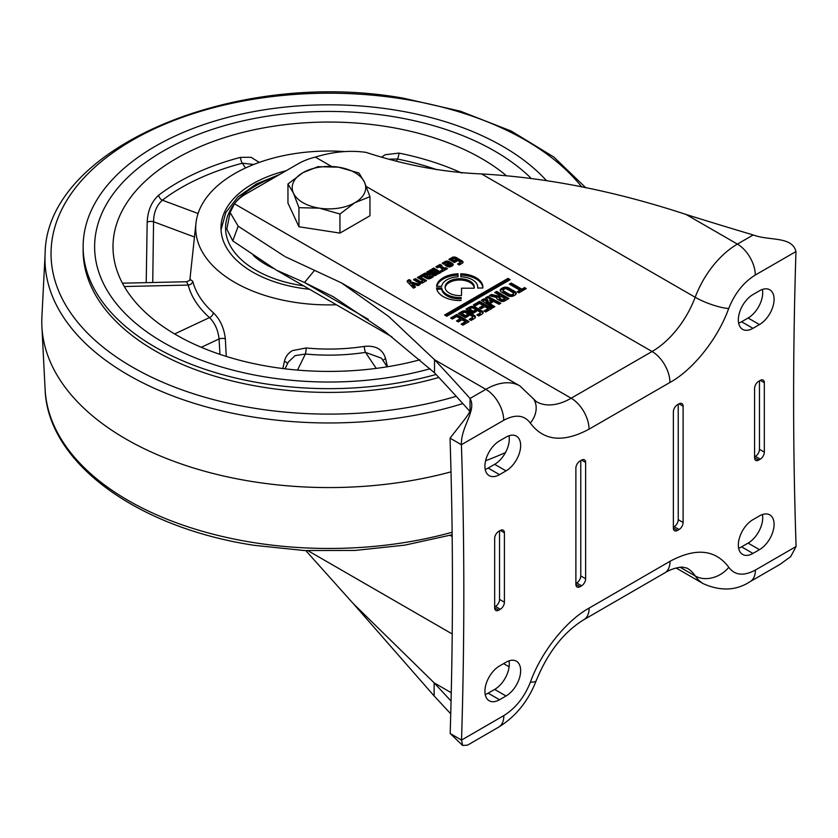 <?xml version="1.0" encoding="UTF-8"?>
<svg xmlns="http://www.w3.org/2000/svg" width="838" height="838" viewBox="0 0 838 838"><rect width="100%" height="100%" fill="white"/><g stroke="black" fill="none" stroke-linecap="round" stroke-linejoin="round"><path stroke-width="1.26" d="M496.725 297.574L489.277 295.709L491.445 294.452L498.568 296.055L499.71 295.395L494.713 292.504L496.662 291.394L508.97 298.496L504.727 300.947A3.09 1.781 180 0 1 500.359 300.947L497.521 299.302A3.09 1.781 180 0 1 496.609 298.045A3.09 1.781 180 0 1 496.725 297.574L496.735 297.49M477.66 288.031A18.038 10.412 0 0 0 477.723 287.151A18.038 10.412 0 0 0 472.443 279.787A18.038 10.412 0 0 0 460.795 276.76L460.795 273.775A23.192 13.387 180 0 1 476.089 277.682A23.192 13.387 180 0 1 482.877 287.151A23.192 13.387 180 0 1 482.824 288.031L477.66 288.031M482.856 287.801A23.192 13.387 0 0 0 476.089 278.981A23.192 13.387 0 0 0 460.795 275.074L460.795 276.76M461.518 295.51A14.602 8.432 180 0 1 449.367 293.111A14.602 8.432 180 0 1 445.093 287.151A14.602 8.432 180 0 1 454.102 279.358A14.602 8.432 180 0 1 470.013 281.191A14.602 8.432 180 0 1 474.287 287.151A14.602 8.432 180 0 1 474.182 288.199L461.518 288.199L461.518 295.51L461.518 289.498M474.245 287.801A14.602 8.432 0 0 0 470.013 282.479A14.602 8.432 0 0 0 454.625 280.541A14.602 8.432 0 0 0 445.135 287.801M426.186 274.361A3.551 2.053 0 0 0 424.583 274.644L424.583 273.345A3.551 2.053 180 0 1 428.92 273.659A3.551 2.053 180 0 1 429.967 275.105A3.551 2.053 180 0 1 429.454 276.173L428.145 277.441A1.351 0.775 0 0 0 429.192 277.242L431.612 275.849L433.298 276.823L430.627 278.363A2.839 1.634 180 0 1 426.626 278.363L422.844 276.184L421.954 276.697L420.351 275.765L424.583 273.345M429.779 275.754A3.551 2.053 0 0 0 428.92 274.958A3.551 2.053 0 0 0 426.49 274.351M507.996 278.394L510.185 279.662L446.79 316.261L444.601 314.994L507.996 278.394L507.996 279.693L445.722 315.643M509.315 284.113L511.201 283.024L521.823 289.152L524.546 287.581L526.254 288.565L518.921 292.797L517.235 291.823L519.948 290.252L509.315 284.113M487.894 296.463L500.852 303.22L498.966 304.309L489.811 299.417L492.66 302.089L491.099 302.989L486.26 301.345L494.839 306.666L492.943 307.756L481.305 300.318L483.893 298.82L487.999 300.255L485.516 297.836L487.894 296.463L487.894 297.762L486.354 298.653M479.566 301.324L491.906 308.447L485.726 312.008L483.935 310.971L488.177 308.52L484.856 306.614L481.117 308.772L479.305 307.724L483.138 305.503L479.493 303.398L475.209 305.88L473.439 304.854L479.566 301.324L479.566 302.612L474.559 305.503M456.762 314.491L469.091 321.614L462.922 325.175L461.13 324.138L465.362 321.687L462.052 319.781L458.313 321.939L456.501 320.891L460.334 318.67L456.689 316.565L452.405 319.048L450.635 318.021L456.762 314.491L456.762 315.779L451.755 318.67M429.653 270.381L431.046 269.574L436.472 272.717L437.771 272.402L432.125 268.956L433.717 268.034L441.155 272.329L438.075 273.963A1.299 0.754 0 0 0 436.787 274.644L435.917 275.252A2.263 1.309 180 0 1 432.712 275.252L426.961 271.931L428.574 270.999L434.011 274.141L435.31 273.827L429.653 270.381M436.556 286.282A23.192 13.387 180 0 1 458.03 273.796L458.03 276.781A18.038 10.412 0 0 0 441.72 286.282L436.556 286.282M501.47 292.053A4.295 2.483 180 0 1 500.213 290.304A4.295 2.483 180 0 1 501.47 288.555L502.611 287.895A4.295 2.483 180 0 1 508.687 287.895L511.337 289.424L509.431 290.514L506.864 289.037A1.718 0.995 0 0 0 504.434 289.037L503.586 289.519A1.718 0.995 0 0 0 503.083 290.22A1.718 0.995 0 0 0 503.586 290.922L506.162 292.41L504.12 293.583L501.47 292.053M510.468 291.111L512.364 290.011L515.014 291.54A4.295 2.483 180 0 1 516.271 293.3A4.295 2.483 180 0 1 515.014 295.049L513.872 295.709A4.295 2.483 180 0 1 507.797 295.709L505.146 294.18L507.189 293.007L509.755 294.484A1.718 0.995 0 0 0 512.186 294.484L513.034 294.002A1.718 0.995 0 0 0 513.537 293.3A1.718 0.995 0 0 0 513.034 292.598L510.468 291.111M469.647 307.033A3.949 2.284 180 0 1 475.23 307.033L481.955 310.919A3.949 2.284 180 0 1 483.107 312.532A3.949 2.284 180 0 1 481.955 314.145L478.728 315.999L476.895 314.941L479.755 313.286A1.718 0.995 0 0 0 480.258 312.584A1.718 0.995 0 0 0 479.755 311.883L473.397 308.216A1.718 0.995 0 0 0 470.966 308.216L469.573 309.023L473.281 311.16L474.769 310.301L476.539 311.327L473.145 313.286L465.98 309.149L469.647 307.033L469.647 308.332L467.101 309.798M461.958 311.474A3.949 2.284 180 0 1 467.541 311.474L474.266 315.35A3.949 2.284 180 0 1 475.429 316.963A3.949 2.284 180 0 1 474.266 318.576L471.05 320.441L469.207 319.383L472.066 317.728A1.718 0.995 0 0 0 472.569 317.026A1.718 0.995 0 0 0 472.066 316.324L465.708 312.658A1.718 0.995 0 0 0 463.278 312.658L461.885 313.464L465.593 315.601L467.08 314.742L468.851 315.769L465.457 317.728L458.292 313.59L461.958 311.474L461.958 312.763L459.413 314.24M452.122 257.486A2.839 1.634 180 0 1 456.123 257.486L462.188 260.985A2.839 1.634 180 0 1 463.016 262.147A2.839 1.634 180 0 1 462.188 263.3L459.287 264.976L457.611 264.012L459.989 262.64A0.943 0.545 0 0 0 459.989 261.865L454.531 258.712A0.943 0.545 0 0 0 453.201 258.712L452.111 259.34L454.416 260.67L455.621 259.969L457.244 260.901L454.385 262.545L448.875 259.361L452.122 257.486L452.122 258.785L449.996 260.01M444.936 265.122L448.466 263.09L447.722 262.661A0.943 0.545 0 0 0 446.392 262.661L443.773 264.169L442.181 263.247L445.051 261.582A2.839 1.634 180 0 1 449.063 261.582L452.342 263.478A2.839 1.634 180 0 1 453.169 264.64A2.839 1.634 180 0 1 452.342 265.793L451.221 266.432A2.839 1.634 180 0 1 447.22 266.432L444.936 265.122M442.401 271.554L440.725 270.58L442.391 269.616A0.943 0.545 0 0 0 442.391 268.851L439.07 266.934L437.551 267.814L435.865 266.83L440.076 264.399L441.846 265.426L440.872 265.981L444.737 268.212L445.732 267.647L447.45 268.631L442.401 271.554M419.262 276.425L426.552 280.636L422.844 282.773A2.839 1.634 180 0 1 418.843 282.773L413.469 279.672L415.281 278.635L420.32 281.537A0.943 0.545 0 0 0 421.65 281.537L422.289 281.17A0.943 0.545 0 0 0 422.289 280.395L417.345 277.535L419.262 276.425L419.262 277.724L418.466 278.185M415.522 287.015L413.501 288.188L407.446 281.956A2.263 1.309 180 0 1 407.153 281.306A2.263 1.309 180 0 1 407.823 280.384L409.206 279.588L410.892 280.562L410.232 280.95A0.943 0.545 0 0 0 410.505 281.83L420.163 284.438L418.057 285.653L412.118 283.862L415.522 287.015M461.172 300.507A23.192 13.387 180 0 1 436.546 287.884L441.699 287.884A18.038 10.412 0 0 0 461.172 297.521L461.172 298.82A18.038 10.412 0 0 1 441.699 289.183L436.776 289.183M331.481 166.416L315.329 157.094A55.14 31.834 0 0 0 298.087 163.839L246.1 193.85A55.14 31.834 0 0 0 234.431 203.802L571.17 398.218A69.617 40.193 -60 0 1 536.372 401.674L519.958 385.951A68.234 39.396 120 0 0 485.841 389.335L470.034 398.459C476.979 410.484 460.785 426.605 461.403 444.716C464.587 541.358 464.629 639.803 461.539 740.069L462.66 745.495L467.604 745.108L498.641 727.143C515.81 716.532 528.338 701.018 536.226 680.624C547.822 652.373 563.712 632.051 583.918 619.659L664.817 572.846C669.855 569.641 675.638 567.714 682.163 567.054L687.034 568.112A69.617 40.193 -60 0 1 695.299 576.01L680.027 567.19M494.661 607.833L498.725 610.179A5.74 3.321 -60 0 1 495.845 610.462A5.74 3.321 -60 0 1 494.661 607.833L494.661 538.425A5.74 3.321 -60 0 1 498.725 531.386L500.349 530.454A5.74 3.321 -60 0 1 503.219 530.171A5.74 3.321 -60 0 1 504.403 532.8L504.403 602.208A5.74 3.321 -60 0 1 500.349 609.236L495.468 606.429A5.74 3.321 120 0 0 499.532 599.39L499.532 530.925M498.725 610.179L500.349 609.236M752.964 519.654L759.458 515.904A20.678 11.942 -60 0 1 769.797 514.878A20.678 11.942 -60 0 1 772.971 531.449A20.678 11.942 -60 0 1 759.458 549.665L752.964 553.426A20.678 11.942 -60 0 1 742.625 554.442A20.678 11.942 -60 0 1 739.451 537.881A20.678 11.942 -60 0 1 752.964 519.654M752.964 294.567L759.458 290.807A20.678 11.942 -60 0 1 769.797 289.791A20.678 11.942 -60 0 1 772.971 306.352A20.678 11.942 -60 0 1 759.458 324.578L752.964 328.328A20.678 11.942 -60 0 1 742.625 329.355A20.678 11.942 -60 0 1 739.451 312.784A20.678 11.942 -60 0 1 752.964 294.567M450.174 733.501L461.539 740.069L503.848 715.589C515.548 708.32 524.41 697.153 530.433 682.09C541.055 652.184 565.975 620.78 589.124 608.095L670.033 561.292C695.865 547.444 715.453 549.456 728.809 567.316C734.842 575.392 743.694 576.303 755.384 570.06A42.958 24.805 -60 0 1 755.384 570.06A25.276 14.571 59.9 0 1 750.199 581.593L780.199 564.236L790.674 556.642L796.1 546.502C792.832 450.048 792.79 351.73 795.964 251.557C792.109 235.949 769.253 241.051 753.215 234.965A3543.116 2045.6 180 0 1 686.081 214.465C614.715 191.033 546.544 177.53 481.578 173.948L695.173 297.27A69.617 40.193 -60 0 1 652.079 351.51L571.17 398.218A25.276 14.592 -120 0 1 589.041 429.171C563.209 442.977 543.632 440.945 530.307 423.054C524.274 414.957 515.412 414.035 503.711 420.288L461.403 444.716L450.037 438.148C453.211 534.791 453.253 633.245 450.174 733.501L462.66 745.495M506.026 470.893L499.532 474.643A20.678 11.942 -60 0 1 489.193 475.67A20.678 11.942 -60 0 1 486.03 459.098A20.678 11.942 -60 0 1 499.532 440.882L506.026 437.132A20.678 11.942 -60 0 1 516.365 436.106A20.678 11.942 -60 0 1 519.539 452.667A20.678 11.942 -60 0 1 506.026 470.893L494.661 464.325L488.166 468.075L499.532 474.643M506.026 695.99L499.532 699.74A20.678 11.942 -60 0 1 489.193 700.757A20.678 11.942 -60 0 1 486.03 684.196A20.678 11.942 -60 0 1 499.532 665.969L506.026 662.219A20.678 11.942 -60 0 1 516.365 661.192A20.678 11.942 -60 0 1 519.539 677.764A20.678 11.942 -60 0 1 506.026 695.99L494.661 689.423L488.166 693.173L499.532 699.74M754.588 457.768L758.652 460.104A5.74 3.321 -60 0 1 755.771 460.397A5.74 3.321 -60 0 1 754.588 457.768L754.588 388.361A5.74 3.321 -60 0 1 758.652 381.321L760.276 380.389A5.74 3.321 -60 0 1 763.146 380.096A5.74 3.321 -60 0 1 764.329 382.725L764.329 452.132A5.74 3.321 -60 0 1 760.276 459.172L755.394 456.354A5.74 3.321 120 0 0 759.458 449.325L759.458 380.85M758.652 460.104L760.276 459.172M585.636 462.45L585.636 578.754A5.74 3.321 -60 0 1 581.572 585.793L579.948 586.726A5.74 3.321 -60 0 1 577.078 587.009A5.74 3.321 -60 0 1 575.884 584.379L575.884 468.075A5.74 3.321 -60 0 1 579.948 461.047L581.572 460.104A5.74 3.321 -60 0 1 584.442 459.821A5.74 3.321 -60 0 1 585.636 462.45L581.572 460.104M683.106 406.179L683.106 522.483A5.74 3.321 -60 0 1 679.042 529.511L677.418 530.454A5.74 3.321 -60 0 1 674.548 530.737A5.74 3.321 -60 0 1 673.364 528.108L673.364 411.804A5.74 3.321 -60 0 1 677.418 404.775L679.042 403.832A5.74 3.321 -60 0 1 681.912 403.549A5.74 3.321 -60 0 1 683.106 406.179L679.042 403.832M759.458 549.665L748.093 543.108A20.678 11.942 120 0 0 762.412 514.553M738.645 548.209A20.678 11.942 120 0 0 741.588 546.858L752.964 553.426M748.093 543.108L741.588 546.858M759.458 324.578L748.093 318.011A20.678 11.942 120 0 0 762.412 289.456M738.645 323.122A20.678 11.942 120 0 0 741.588 321.761L752.964 328.328M748.093 318.011L741.588 321.761M485.212 469.437A20.678 11.942 120 0 0 488.166 468.075M494.661 464.325A20.678 11.942 120 0 0 508.98 435.77M485.212 694.524A20.678 11.942 120 0 0 488.166 693.173M494.661 689.423A20.678 11.942 120 0 0 508.98 660.868M581.572 585.793L576.701 582.976A5.74 3.321 120 0 0 580.765 575.947L580.765 460.575M679.042 529.511L674.171 526.704A5.74 3.321 120 0 0 678.235 519.665L678.235 404.304M495.468 606.429L494.661 606.89M305.807 550.608L353.227 603.559L434.136 682.834L434.147 695.959L353.311 603.653M434.147 695.959L450.739 713.819M285.486 256.826L341.317 282.815L388.706 316.492L434.524 359.701A3543.116 2045.6 180 0 1 470.034 398.459L470.034 410.4M470.045 411.804L470.202 409.761C470.61 410.84 468.327 414.621 463.362 421.126L450.037 438.148M284.532 256.271L238.191 226.208L230.115 212.506L234.431 203.802M315.329 157.094C333 151.678 349.917 150.107 366.07 152.38C405.142 165.159 443.648 172.345 481.578 173.948M755.394 456.354L754.588 456.825M576.701 582.976L575.884 583.447M674.171 526.704L673.364 527.175M451.253 692.722L434.136 682.834L451.064 701.06M469.741 411.269A3543.116 2045.6 0 0 0 434.524 372.837L434.524 359.701L485.841 389.335A25.276 14.592 -120 0 1 503.711 420.288M314.491 270.412L304.529 282.511L333.273 296.746L384.506 331.157L434.524 372.837M238.191 226.208L232.765 240.883L226.826 229.13L230.115 212.506M368.311 319.33L304.529 282.511L276.498 270.203L232.765 240.883M441.699 287.884L441.699 289.183M414.663 287.518L412.118 285.161L412.118 283.862M418.633 285.318L410.505 283.118L410.505 281.83M410.232 282.238A0.943 0.545 0 0 0 410.505 283.118M409.96 281.317L409.206 279.588M409.206 280.887L407.823 281.683A2.263 1.309 0 0 0 407.457 281.956M425.432 281.285L419.262 277.724M422.289 281.17L422.289 282.458A0.943 0.545 0 0 0 422.572 282.081L422.572 280.782M422.289 282.458L421.65 282.835L421.65 281.537M420.32 281.537L420.32 282.835A0.943 0.545 0 0 0 421.65 282.835M420.32 282.835L415.281 279.923L415.281 278.635M415.281 279.923L414.59 280.321M442.391 269.616L441.846 271.229M446.329 269.281L445.732 267.647M445.732 268.935L444.737 269.511L444.737 268.212M444.737 269.511L440.872 267.28L440.872 265.981M440.872 266.159L440.076 265.698L440.076 264.399M440.076 265.698L436.986 267.479M442.391 270.915A0.943 0.545 0 0 0 442.674 270.527L442.674 269.239M446.067 265.772L448.466 264.379L448.466 263.09M452.939 265.279A2.839 1.634 0 0 0 452.342 264.777L449.063 262.881A2.839 1.634 0 0 0 445.051 262.881L443.302 263.897M462.786 262.786A2.839 1.634 0 0 0 462.188 262.284L456.123 258.785A2.839 1.634 0 0 0 452.122 258.785M456.123 261.55L455.621 259.969M455.621 261.257L454.416 261.959L454.416 260.67M454.416 261.959L452.111 260.639L452.111 259.34M459.989 262.64L459.989 263.928A0.943 0.545 0 0 0 460.261 263.541L460.261 262.252M459.989 263.928L458.732 264.651M475.261 317.612A3.949 2.284 0 0 0 474.266 316.649L467.541 312.763A3.949 2.284 0 0 0 461.958 312.763M467.73 316.408L467.08 314.742M467.08 316.041L465.593 316.9L465.593 315.601M465.593 316.9L461.885 314.753L461.885 313.464M472.066 317.728L472.066 319.027A1.718 0.995 0 0 0 472.569 318.325L472.569 317.026M472.066 319.027L470.328 320.022M482.95 313.182A3.949 2.284 0 0 0 481.955 312.207L475.23 308.332A3.949 2.284 0 0 0 469.647 308.332M475.408 311.977L474.769 310.301M474.769 311.6L473.281 312.459L473.281 311.16M473.281 312.459L469.573 310.322L469.573 309.023M479.755 313.286L479.755 314.585A1.718 0.995 0 0 0 480.258 313.883L480.258 312.584M479.755 314.585L478.016 315.591M507.838 299.145L496.662 292.682L496.662 291.394M496.662 292.682L495.845 293.153M498.568 296.055L498.568 297.343L499.71 296.683L499.71 295.395M498.568 297.343L491.445 295.751L491.445 294.452M491.445 295.751L490.921 296.055M516.124 293.949A4.295 2.483 0 0 0 515.014 292.839L512.364 291.31L512.364 290.011M512.364 291.31L511.589 291.76M513.034 294.002L513.034 295.29A1.718 0.995 0 0 0 513.537 294.588L513.537 293.3M513.034 295.29L512.186 295.783L512.186 294.484M509.755 294.484L509.755 295.783A1.718 0.995 0 0 0 512.186 295.783M509.755 295.783L507.189 294.295L507.189 293.007M507.189 294.295L506.267 294.829M510.216 290.063L508.687 289.183A4.295 2.483 0 0 0 502.611 289.183L501.47 289.843A4.295 2.483 0 0 0 500.359 290.954M505.031 293.059L503.586 292.221L503.586 290.922M503.083 290.22L503.083 291.519A1.718 0.995 0 0 0 503.586 292.221M458.03 276.781L458.03 275.094A23.192 13.387 0 0 0 436.808 286.282M432.178 277.472L431.612 275.849M431.612 277.148L429.192 278.541L429.192 277.242M427.914 277.378L428.145 278.74A1.351 0.775 0 0 0 429.192 278.541M427.914 278.677L427.768 277.294M424.583 274.644L422.677 275.744L422.677 274.529M421.703 274.99L421.703 276.278L422.677 275.744M436.472 272.717L436.472 274.005L431.046 270.873L431.046 269.574M435.09 274.812L434.011 275.43L428.574 272.298L428.574 270.999M434.011 274.141L434.011 275.43M440.034 272.968L433.717 269.323L433.717 268.034M436.472 274.005L437.562 273.387M467.971 322.253L456.762 315.779M457.621 321.541L460.334 319.969L460.334 318.67M462.251 324.788L465.362 322.986L465.362 321.687M490.785 309.086L479.566 302.612M480.425 308.374L483.138 306.802L483.138 305.503M485.055 311.621L488.177 309.819L488.177 308.52M499.678 303.901L487.894 297.762M483.893 298.82L483.893 300.119L487.999 301.544L487.999 300.255M483.893 300.119L482.374 300.999M493.76 307.284L486.26 302.644L486.26 301.345M491.801 302.581L489.811 300.706L489.811 299.417M521.823 289.152L521.823 290.451L511.201 284.323L511.201 283.024M511.201 284.323L510.436 284.763M518.355 292.472L519.948 291.551L519.948 290.252M525.133 289.215L524.546 287.581M524.546 288.88L521.823 290.451M509.064 280.311L507.996 279.693M450.886 265.856L450.886 265.939A3.184 1.833 180 0 1 449.262 266.913M448.99 265.615L448.99 266.903L448.016 266.348L448.016 265.049L449.88 263.97L450.886 264.651A3.184 1.833 180 0 1 449.199 265.636L448.016 265.049M505 299.732L502.077 300.999L499.458 299.491L499.458 298.789M427.537 276.194L425.934 277.577L424.342 276.666L424.342 275.367L425.955 274.435L427.705 275.126L425.934 276.289L424.342 275.367M501.166 296.505L505.105 298.579L502.077 299.711L499.207 297.836L501.166 296.505M425.934 277.577L425.934 276.289M267.018 377.215A234.336 135.295 0 0 0 430.062 368.783A234.336 135.295 0 0 1 267.018 377.215A234.336 135.295 0 0 1 94.621 246.728A234.336 135.295 0 0 0 267.018 377.215M530.58 177.782A234.336 135.295 0 0 0 390.896 116.252A234.336 135.295 0 0 0 94.621 246.728A234.336 135.295 0 0 1 390.896 116.252A234.336 135.295 0 0 1 530.58 177.782M146.221 282.647L147.174 222.248C147.729 210.652 151.573 201.623 158.717 195.16A213.512 123.27 180 0 1 240.506 157.366L251.023 157.282L259.298 162.394M505.461 174.891A215.963 124.684 0 0 0 386.046 126.486A215.963 124.684 0 0 0 113.413 254.448A215.963 124.684 0 0 0 271.868 366.981A215.963 124.684 0 0 0 419.901 359.816M381.814 156.947L385.291 154.695L398.919 153.103A4.599 1.226 -78.7 0 1 397.411 159.021L389.859 159.136M344.02 151.531A133.252 76.928 0 0 0 195.956 223.212A133.252 76.928 0 0 0 293.729 302.172A133.252 76.928 0 0 0 336.394 304.781M282.825 368.531L284.438 361.314C285.507 356.674 288.178 353.102 292.441 350.598L306.132 347.969A4.599 0.618 -84.5 0 1 305.378 354.003L295.06 355.658L288.324 362.047L285.025 368.804M306.132 347.969A137.704 79.505 0 0 0 364.331 346.408C375.728 345.256 382.819 349.32 385.585 358.591L387.449 366.751M286.125 170.743A107.976 62.337 0 0 0 220.981 227.967A107.976 62.337 0 0 0 300.413 288.094A107.976 62.337 0 0 0 309.578 289.299M190.247 279.588L192.75 281.264A4.599 3.708 -14.4 0 1 188.215 285.077L186.612 281.736L122.432 283.192M192.75 281.264A137.704 79.505 0 0 0 213.313 312.731C220.059 319.194 224.06 327.909 225.349 338.887L226.26 356.412M158.717 195.16A4.599 2.996 -127.3 0 0 162.373 200.188C156.643 205.32 153.71 212.506 153.564 221.745L152.736 282.5M219.944 354.359L219.085 338.95C218.027 329.952 214.821 322.84 209.469 317.592A142.282 82.145 180 0 1 188.215 285.077L124.286 286.523M253.746 164.468L242.402 163.201A208.934 120.63 0 0 0 162.373 200.188L198.082 213.522M387.208 366.793L381.447 358.172L365.504 352.379A142.282 82.145 180 0 1 305.378 354.003L297.521 370.082M213.313 312.731A4.599 3.153 -48.2 0 1 209.469 317.592L174.629 333.943M225.349 338.887A4.599 1.917 -3.1 0 0 219.085 338.95L201.298 347.299M147.174 222.248A4.599 1.865 -178.9 0 1 153.564 221.745L194.479 237.018M284.438 361.314A4.599 2.504 -167.1 0 1 287.444 363.849M240.506 157.366A4.599 1.55 -104.7 0 0 242.402 163.201L245.471 168.009M364.331 346.408A4.599 0.964 -98.7 0 0 365.504 352.379L376.21 368.395M385.585 358.591A4.599 2.566 -13.2 0 0 383.113 360.654M462.859 403.591A283.977 163.955 180 0 1 253.893 417.135A283.977 163.955 180 0 1 45.105 254.176L41.9 316.879A287.183 165.798 0 0 0 41.9 326.652A287.183 165.798 0 0 0 253.045 481.672A287.183 165.798 0 0 0 451.012 471.846M485.59 460.732A287.183 165.798 0 0 0 505.482 452.541M546.083 180.18A245.827 141.926 0 0 0 393.933 109.851A245.827 141.926 0 0 0 83.13 246.728L83.13 250.478A245.827 141.926 0 0 0 263.98 387.366A245.827 141.926 0 0 0 438.84 377.446M83.13 246.728A245.827 141.926 0 0 0 263.98 383.605A245.827 141.926 0 0 0 436.064 374.481M273.408 268.39A89.373 51.6 180 0 1 253.348 255.485M369.956 196.689L369.956 215.764L339.945 233.1L298.946 226.752L287.958 203.079L287.958 184.004L293.447 193.159L298.946 207.677L319.446 208.17A36.757 21.222 180 0 1 293.447 193.159A36.757 21.222 0 0 1 302.968 172.659A36.757 21.222 180 0 1 338.468 167.171A36.757 21.222 180 0 1 364.467 182.171A36.757 21.222 180 0 1 354.945 202.67A36.757 21.222 180 0 1 319.446 208.17L339.945 214.015L354.945 202.67L369.956 196.689L364.467 182.171L358.968 173.016L338.468 167.171L317.969 166.678L302.968 172.659L287.958 184.004M339.945 233.1L339.945 214.015M298.946 226.752L298.946 207.677M450.09 535.325L452.185 536.53M795.964 251.557L755.279 275.042C743.578 282.301 734.716 293.457 728.683 308.531C718.04 338.426 693.099 369.82 669.95 382.463A25.276 14.592 -120 0 0 652.079 351.51L366.332 186.539M669.95 382.463L589.041 429.171M755.415 570.039L796.1 546.502M504.403 532.8L500.349 530.454M499.532 599.39L504.403 602.208M753.215 234.965L737.409 244.099A25.276 14.592 60 0 1 755.279 275.042M728.809 567.316A25.276 19.829 146.5 0 1 695.299 576.01A68.234 39.396 120 0 0 703.396 583.751L676.067 567.975M670.033 561.292A25.276 14.571 59.9 0 1 664.817 572.846M589.124 608.095A25.276 14.571 59.9 0 1 583.918 619.659M530.433 682.09A25.276 5.74 20.5 0 0 536.226 680.624M503.848 715.589A25.276 14.571 59.9 0 1 498.641 727.143M530.307 423.054A25.276 19.829 -33.4 0 0 533.523 398.815M728.683 308.531A25.276 5.719 -159.5 0 1 695.173 297.27A68.234 39.396 120 0 1 737.409 244.099L686.081 214.465M764.329 382.725L760.276 380.389M759.458 449.325L764.329 452.132M580.765 575.947L585.636 578.754M575.884 584.379L579.948 586.726M678.235 519.665L683.106 522.483M673.364 528.108L677.418 530.454M407.823 281.683L407.823 280.384M452.342 264.777L452.342 263.478M449.063 262.881L449.063 261.582M445.051 262.881L445.051 261.582M456.123 258.785L456.123 257.486M462.188 260.985L462.188 262.284M467.541 312.763L467.541 311.474M474.266 315.35L474.266 316.649M475.23 308.332L475.23 307.033M481.955 310.919L481.955 312.207M515.014 291.54L515.014 292.839M501.47 289.843L501.47 288.555M502.611 287.895L502.611 289.183M508.687 289.183L508.687 287.895M428.145 277.441L428.145 278.74M307.975 550.702L452.216 633.978M503.586 663.633L509.106 666.818M450.886 265.939L450.886 264.651M449.199 265.636L449.199 266.913M499.458 299.491L499.458 298.192M502.077 300.999L502.077 299.711M503.292 300.999L503.292 299.711M505 300.014L505 298.726M427.537 276.655L427.537 275.356M436.86 169.695A208.934 120.63 0 0 0 397.411 159.021L396.552 160.886M398.919 153.103A213.512 123.27 180 0 1 461.916 173.11M452.164 534.738L404.806 545.14L355.04 550.451L304.445 550.535L254.637 545.381C137.6 527.856 47.473 462.901 45.105 389.345A283.977 163.955 0 0 0 253.893 542.636A283.977 163.955 0 0 0 452.132 532.245M581.75 186.989A277.923 160.456 0 0 0 402.418 98.905A277.923 160.456 0 0 0 60.923 211.249A277.923 160.456 0 0 0 255.496 408.41A277.923 160.456 0 0 0 456.239 396.301M303.566 285.831A103.388 59.687 180 0 1 301.628 285.538A103.388 59.687 180 0 1 234.41 203.823M235.562 202.367A103.388 59.687 180 0 1 275.482 176.881M477.723 288.031L477.723 287.151M750.146 581.624C736.319 590.675 720.732 591.387 703.396 583.751M519.958 385.951L341.715 283.045M409.96 282.626L409.96 281.338M427.715 278.509L427.715 277.221M422.677 275.786L422.677 274.487M435.31 275.115L435.31 273.827M437.771 273.691L437.771 272.402M391.933 336.855L277.347 270.695M450.896 265.897L450.896 264.609M499.207 299.135L499.207 297.836M505.105 299.878L505.105 298.579M427.705 276.425L427.705 275.126M195.956 223.212L189.838 280.185M186.612 281.736C189.723 280.51 190.98 279.693 190.373 279.316M585.909 187.88L553.782 156.989L511.264 131.074L460.324 111.171L403.277 98.151C235.384 68.287 45.514 147.614 45.105 254.176M45.105 389.345L41.9 326.652M279.756 174.419L256.407 183.951L238.002 196.857L225.851 212.464L221.023 229.811"/></g></svg>
